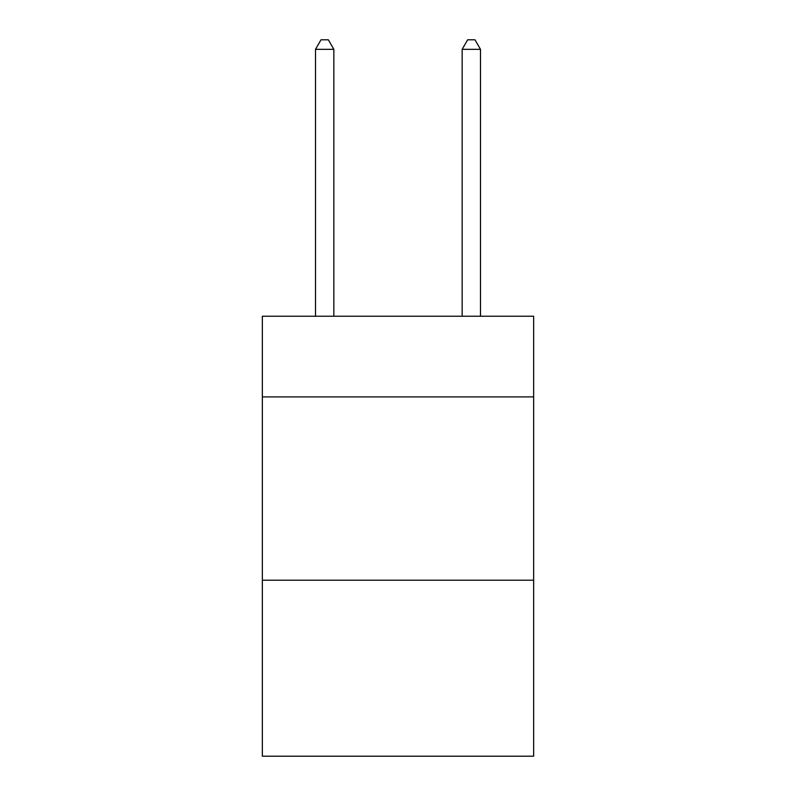 <?xml version="1.0" encoding="UTF-8"?>
<svg xmlns="http://www.w3.org/2000/svg" width="796" height="796" viewBox="0 0 796 796"><rect width="100%" height="100%" fill="white"/><g stroke="black" fill="none" stroke-linecap="round" stroke-linejoin="round"><path stroke-width="1.19" d="M533.658 396.896L533.658 316.241L262.342 316.241L262.342 396.896L533.658 396.896L533.658 756.2L262.342 756.2L262.342 396.896M533.658 580.214L262.342 580.214M333.842 316.241L333.842 49.332L315.505 49.332L315.505 316.241M315.505 49.332L321.007 39.8L328.34 39.8L333.842 49.332M480.495 316.241L480.495 49.332L462.158 49.332L462.158 316.241M462.158 49.332L467.66 39.8L474.993 39.8L480.495 49.332"/></g></svg>
